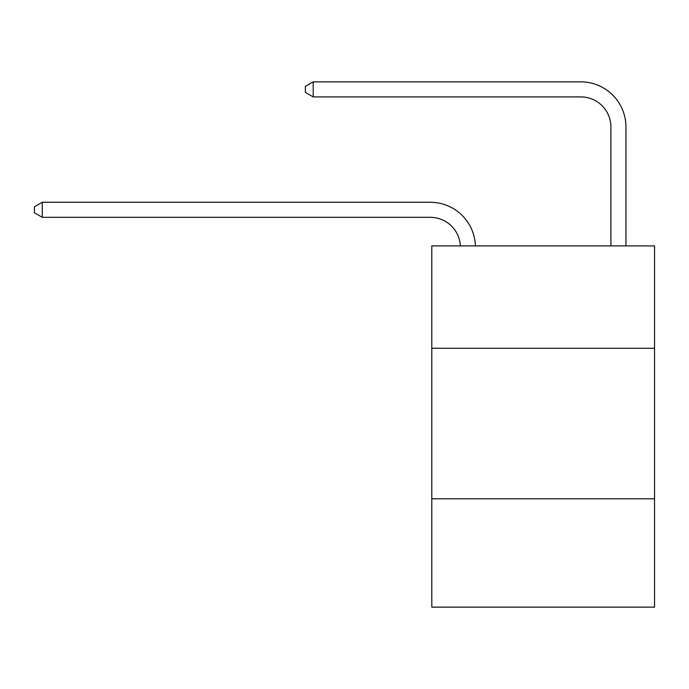 <?xml version="1.0" encoding="UTF-8"?>
<svg xmlns="http://www.w3.org/2000/svg" width="689" height="689" viewBox="0 0 689 689"><rect width="100%" height="100%" fill="white"/><g stroke="black" fill="none" stroke-linecap="round" stroke-linejoin="round"><path stroke-width="1.03" d="M654.55 348.264L654.55 245.913L431.796 245.913L431.796 348.264L654.55 348.264L654.55 607.138L431.796 607.138L431.796 348.264M654.55 498.776L431.796 498.776M460.355 245.913A30.101 30.101 0 0 0 430.289 217.319A30.101 30.101 0 0 1 460.355 245.913A30.101 30.101 0 0 0 430.289 217.319A30.101 30.101 0 0 1 460.355 245.913A30.101 30.101 0 0 0 430.289 217.319A30.101 30.101 0 0 1 460.355 245.913A30.101 30.101 0 0 0 430.289 217.319A30.101 30.101 0 0 1 460.355 245.913A30.101 30.101 0 0 0 430.289 217.319A30.101 30.101 0 0 1 460.355 245.913A30.101 30.101 0 0 0 430.289 217.319A30.101 30.101 0 0 1 460.355 245.913A30.101 30.101 0 0 0 430.289 217.319L42.279 217.319L34.45 212.806L34.45 206.786L42.279 202.265L430.289 202.265A45.155 45.155 0 0 1 475.419 245.913M610.902 245.913L610.902 127.017A30.101 30.101 0 0 0 580.801 96.908L313.194 96.908L305.365 92.395L305.365 86.375L313.194 81.862L580.801 81.862A45.155 45.155 0 0 1 625.956 127.017L625.956 245.913M42.279 202.265L430.289 202.265L42.279 202.265L430.289 202.265L42.279 202.265L430.289 202.265L42.279 202.265L430.289 202.265L42.279 202.265L430.289 202.265L42.279 202.265L430.289 202.265L42.279 202.265L42.279 217.319M610.902 127.017A30.101 30.101 0 0 0 580.801 96.908A30.101 30.101 0 0 1 610.902 127.017A30.101 30.101 0 0 0 580.801 96.908A30.101 30.101 0 0 1 610.902 127.017A30.101 30.101 0 0 0 580.801 96.908A30.101 30.101 0 0 1 610.902 127.017A30.101 30.101 0 0 0 580.801 96.908A30.101 30.101 0 0 1 610.902 127.017A30.101 30.101 0 0 0 580.801 96.908A30.101 30.101 0 0 1 610.902 127.017A30.101 30.101 0 0 0 580.801 96.908A30.101 30.101 0 0 1 610.902 127.017M313.194 81.862L580.801 81.862L313.194 81.862L580.801 81.862L313.194 81.862L580.801 81.862L313.194 81.862L580.801 81.862L313.194 81.862L580.801 81.862L313.194 81.862L580.801 81.862L313.194 81.862L313.194 96.908"/></g></svg>

